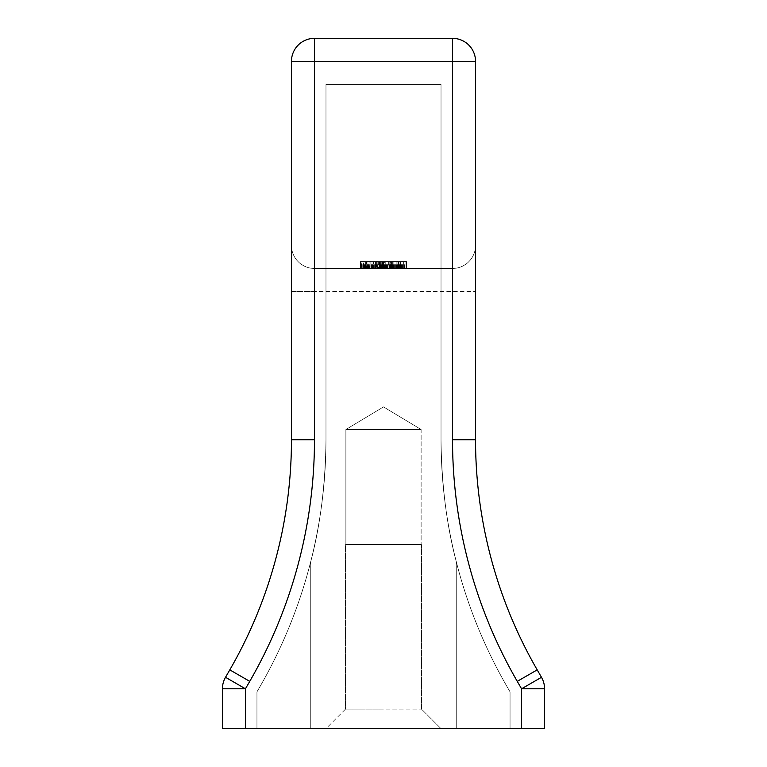 <?xml version="1.0" encoding="UTF-8"?>
<svg xmlns="http://www.w3.org/2000/svg" width="767" height="767" viewBox="0 0 767 767"><rect width="100%" height="100%" fill="white"/><g stroke="black" fill="none" stroke-linecap="round" stroke-linejoin="round"><path stroke-width="0.58" stroke-dasharray="3.83 2.88" d="M245.44 728.65L245.44 688.795L245.44 728.65L222.43 728.65L245.44 728.65L245.44 688.795L225.517 677.29A23.01 23.01 0 0 0 222.43 688.795A23.01 23.01 0 0 1 225.517 677.29A23.01 23.01 0 0 0 222.43 688.795L222.43 728.65L222.43 688.795A23.01 23.01 0 0 1 225.517 677.29A23.01 23.01 0 0 0 222.43 688.795L245.44 688.795L249.735 681.364L229.803 669.859A460.2 460.2 0 0 0 291.46 439.759A460.2 460.2 0 0 1 229.803 669.859L225.517 677.29L229.803 669.859A460.2 460.2 0 0 0 291.46 439.759L314.47 439.759L314.47 61.36L291.46 61.36A23.01 23.01 0 0 1 314.47 38.35L314.47 61.36L475.54 61.36L475.54 439.759L475.54 245.44L475.54 439.759L452.53 439.759L475.54 439.759L452.53 439.759L452.53 268.45L314.47 268.45L452.53 268.45A23.01 23.01 0 0 0 475.54 245.44A23.01 23.01 0 0 1 452.53 268.45A23.01 23.01 0 0 0 475.54 245.44A23.01 23.01 0 0 1 452.53 268.45L452.53 439.759A483.21 483.21 0 0 0 517.265 681.364L521.56 688.795L544.57 688.795L544.57 728.65L222.43 728.65L222.43 688.795L245.44 688.795L225.517 677.29L229.803 669.859A460.2 460.2 0 0 0 291.46 439.759L291.46 61.36A23.01 23.01 0 0 1 314.47 38.35L452.53 38.35L452.53 439.759A483.21 483.21 0 0 0 517.265 681.364L521.56 688.795L521.56 728.65L245.44 728.65L544.57 728.65L521.56 728.65L521.56 688.795L521.56 728.65M225.517 677.29L245.44 688.795L249.735 681.364L229.803 669.859A460.2 460.2 0 0 0 291.46 439.759L291.46 245.44L291.46 291.46L475.54 291.46L314.47 291.46L314.47 268.45A23.01 23.01 0 0 1 291.46 245.44A23.01 23.01 0 0 0 314.47 268.45A23.01 23.01 0 0 1 291.46 245.44M222.43 688.795L245.44 688.795L249.735 681.364L229.803 669.859A460.2 460.2 0 0 0 291.46 439.759L291.46 291.46L314.47 291.46L314.47 268.45M345.533 709.091L421.466 709.091L345.533 709.091L383.5 709.091L345.533 709.091L325.975 728.65L441.025 728.65L325.975 728.65L383.5 728.65L325.975 728.65L345.533 709.091L345.533 544.57L421.466 544.57L345.533 544.57L345.533 709.091M421.466 544.57L421.466 709.091L441.025 728.65L421.466 709.091L421.466 544.57L345.533 544.57L421.466 544.57M345.879 544.57L421.121 544.57L345.879 544.57L421.121 544.57L345.879 544.57L345.879 429.52L421.121 429.52L421.121 544.57L421.121 429.52L345.879 429.52L421.121 429.52L345.879 429.52L345.879 544.57M383.5 406.913L421.121 429.52L383.5 406.913L345.879 429.52L383.5 406.913M370.844 268.45L406.51 268.45L360.49 268.45L406.51 268.45L360.49 268.45L406.51 268.45L360.49 268.45L406.51 268.45L360.49 268.45L406.51 268.45L363.366 268.45L373.721 268.45L370.844 268.45L370.844 261.547L406.51 261.547L360.49 261.547L406.51 261.547L360.49 261.547L406.51 261.547L360.49 261.547L406.51 261.547L360.49 261.547L406.51 261.547L360.49 261.547L404.209 261.547L365.092 261.547L373.721 261.547L370.844 261.547L370.844 268.45M361.64 268.45L363.366 268.45L360.49 268.45L361.64 268.45L361.64 261.547M405.935 268.45L401.908 268.45L406.51 268.45L405.935 268.45L405.935 261.547L404.209 261.547L406.51 261.547L401.908 261.547L406.51 261.547L405.935 261.547L405.935 268.45L405.935 261.547M390.403 268.45L389.828 268.45L390.403 268.45L390.403 261.547L381.199 261.547L394.43 261.547L385.226 261.547L390.403 261.547L390.403 268.45M363.366 268.45L365.092 268.45L362.216 268.45L363.366 268.45L363.366 261.547L365.092 261.547L362.216 261.547L363.366 261.547L363.366 268.45M361.065 268.45L362.216 268.45L360.49 268.45L361.065 268.45L361.065 261.547L362.216 261.547L360.49 261.547L361.065 261.547L361.065 268.45L361.065 261.547M517.265 681.364L537.197 669.859A460.2 460.2 0 0 1 475.54 439.759A460.2 460.2 0 0 0 537.197 669.859L541.483 677.29L521.56 688.795L541.483 677.29L521.56 688.795L544.57 688.795A23.01 23.01 0 0 0 541.483 677.29A23.01 23.01 0 0 1 544.57 688.795L544.57 728.65L544.57 688.795A23.01 23.01 0 0 0 541.483 677.29L537.197 669.859A460.2 460.2 0 0 1 475.54 439.759A460.2 460.2 0 0 0 537.197 669.859L541.483 677.29A23.01 23.01 0 0 1 544.57 688.795L521.56 688.795L517.265 681.364L537.197 669.859A460.2 460.2 0 0 1 475.54 439.759A460.2 460.2 0 0 0 537.197 669.859L517.265 681.364A483.21 483.21 0 0 1 452.53 439.759M456.26 728.65L256.945 728.65L310.74 728.65L256.945 728.65L256.945 691.882L259.697 687.117A494.715 494.715 0 0 0 325.975 439.759C325.381 485.022 320.309 525.635 310.74 561.597C320.309 525.635 325.381 485.022 325.975 439.759C325.381 485.022 320.309 525.635 310.74 561.597L310.74 728.65L256.945 728.65L256.945 691.882L259.697 687.117A494.715 494.715 0 0 0 310.74 561.597L310.74 728.65L510.055 728.65L256.945 728.65L256.945 691.882L256.945 728.65L256.945 691.882L259.697 687.117A494.715 494.715 0 0 0 325.975 439.759L325.975 84.37L325.975 439.759L325.975 84.37L441.025 84.37L325.975 84.37L325.975 439.759C325.381 485.022 320.309 525.635 310.74 561.597L310.74 728.65L310.74 561.597A494.715 494.715 0 0 1 259.697 687.117L256.945 691.882L259.697 687.117A494.715 494.715 0 0 0 310.74 561.597A494.715 494.715 0 0 1 259.697 687.117A494.715 494.715 0 0 0 325.975 439.759L325.975 84.37L441.025 84.37L325.975 84.37L325.975 439.759A494.715 494.715 0 0 1 259.697 687.117L256.945 691.882L259.697 687.117L256.945 691.882L256.945 728.65L256.945 691.882L256.945 728.65L510.055 728.65L510.055 691.882L510.055 728.65L256.945 728.65L510.055 728.65L456.26 728.65L456.26 561.597C446.691 525.635 441.619 485.022 441.025 439.759L441.025 84.37L441.025 439.759C441.619 485.022 446.691 525.635 456.26 561.597L456.26 728.65L456.26 561.597C446.691 525.635 441.619 485.022 441.025 439.759L441.025 84.37L325.975 84.37L441.025 84.37L441.025 439.759C441.619 485.022 446.691 525.635 456.26 561.597L456.26 728.65M510.055 691.882L507.303 687.117A494.715 494.715 0 0 1 441.025 439.759A494.715 494.715 0 0 0 507.303 687.117A494.715 494.715 0 0 1 456.26 561.597A494.715 494.715 0 0 0 507.303 687.117L510.055 691.882L507.303 687.117A494.715 494.715 0 0 1 441.025 439.759A494.715 494.715 0 0 0 507.303 687.117A494.715 494.715 0 0 1 456.26 561.597A494.715 494.715 0 0 0 507.303 687.117L510.055 691.882L510.055 728.65L510.055 691.882L510.055 728.65L510.055 691.882L507.303 687.117L510.055 691.882L510.055 728.65L510.055 691.882L507.303 687.117L510.055 691.882M400.182 268.45L373.721 268.45L400.757 268.45L389.828 268.45L400.757 268.45L400.182 268.45L400.182 261.547L395.58 261.547L400.757 261.547L400.182 261.547L400.182 268.45L400.182 261.547M388.677 268.45L389.828 268.45L388.102 268.45L388.677 268.45L388.677 261.547M369.119 268.45L371.42 268.45L367.393 268.45L369.119 268.45L369.119 261.547M366.818 268.45L367.393 268.45L366.818 268.45L366.818 261.547L366.818 268.45M373.721 268.45L371.42 268.45L376.022 268.45L373.721 268.45L373.721 261.547L377.172 261.547L373.721 261.547L373.721 268.45M378.323 268.45L376.022 268.45L380.624 268.45L378.323 268.45L378.323 261.547L380.624 261.547L378.323 261.547L378.323 268.45M382.35 268.45L380.624 268.45L382.925 268.45L382.35 268.45L382.35 261.547L380.624 261.547L382.925 261.547L382.35 261.547L382.35 268.45M376.597 268.45L396.155 268.45L376.597 268.45L376.597 261.547L376.597 268.45M396.155 268.45L396.155 261.547L400.757 261.547L393.279 261.547L396.155 261.547L396.155 268.45M406.51 268.45L406.51 261.547L406.51 268.45M377.172 268.45L377.172 261.547L380.048 261.547L377.172 261.547L377.172 268.45L377.172 261.547M360.49 268.45L360.49 261.547L360.49 268.45M384.65 268.45L384.65 261.547L380.048 261.547L384.65 261.547L384.65 268.45M385.226 268.45L385.226 261.547L385.226 268.45M386.376 268.45L386.376 261.547M388.102 268.45L388.102 261.547M390.978 268.45L390.978 261.547M394.43 268.45L394.43 261.547M397.306 268.45L397.306 261.547M399.032 268.45L399.032 261.547L399.032 268.45M400.757 268.45L400.757 261.547L400.757 268.45M375.447 268.45L375.447 261.547L375.447 268.45M372.57 268.45L372.57 261.547M364.517 268.45L364.517 261.547M365.092 268.45L365.092 261.547M380.048 268.45L380.048 261.547M381.774 268.45L381.774 261.547L381.774 268.45M383.5 268.45L383.5 261.547L383.5 268.45M386.952 268.45L386.952 261.547M398.457 268.45L398.457 261.547L398.457 268.45M401.908 268.45L401.908 261.547M404.209 268.45L404.209 261.547M378.898 268.45L378.898 261.547M367.393 268.45L367.393 261.547M369.694 268.45L369.694 261.547M362.216 268.45L362.216 261.547M373.145 268.45L373.145 261.547L373.145 268.45M377.748 268.45L377.748 261.547M381.199 268.45L381.199 261.547M385.801 268.45L385.801 261.547M389.252 268.45L389.252 261.547M399.607 268.45L399.607 261.547M389.828 268.45L389.828 261.547L389.828 268.45M382.925 268.45L382.925 261.547L382.925 268.45M366.243 268.45L366.243 261.547L366.243 268.45M395.58 268.45L395.58 261.547M393.279 268.45L393.279 261.547M391.553 268.45L391.553 261.547L391.553 268.45M379.473 268.45L379.473 261.547L379.473 268.45M371.995 268.45L371.995 261.547L371.995 268.45M367.968 268.45L367.968 261.547L367.968 268.45M363.942 268.45L363.942 261.547L363.942 268.45M368.543 268.45L368.543 261.547M365.667 268.45L365.667 261.547L365.667 268.45M374.296 268.45L374.296 261.547M387.527 268.45L387.527 261.547M392.129 268.45L392.129 261.547M397.881 268.45L397.881 261.547L397.881 268.45M396.731 268.45L396.731 261.547M393.855 268.45L393.855 261.547L393.855 268.45M403.634 268.45L403.634 261.547L403.634 268.45M404.784 268.45L404.784 261.547M384.075 268.45L384.075 261.547M371.42 268.45L371.42 261.547M392.704 268.45L392.704 261.547L392.704 268.45M401.333 268.45L401.333 261.547M402.483 268.45L402.483 261.547M376.022 268.45L376.022 261.547M380.624 268.45L380.624 261.547L380.624 268.45M325.975 84.37L325.975 439.759L325.975 84.37L441.025 84.37L325.975 84.37M475.54 61.36A23.01 23.01 0 0 0 452.53 38.35A23.01 23.01 0 0 1 475.54 61.36M314.47 439.759L314.47 291.46L314.47 439.759L291.46 439.759L314.47 439.759A483.21 483.21 0 0 1 249.735 681.364M544.57 688.795A23.01 23.01 0 0 0 541.483 677.29"/><path stroke-width="1.15" d="M245.44 728.65L222.43 728.65L222.43 688.795A23.01 23.01 0 0 1 225.517 677.29A23.01 23.01 0 0 0 222.43 688.795L245.44 688.795L225.517 677.29L229.803 669.859L249.735 681.364L245.44 688.795L245.44 728.65L544.57 728.65L544.57 688.795A23.01 23.01 0 0 0 541.483 677.29L537.197 669.859A460.2 460.2 0 0 1 475.54 439.759L475.54 61.36A23.01 23.01 0 0 0 452.53 38.35L452.53 439.759L475.54 439.759A460.2 460.2 0 0 0 537.197 669.859L517.265 681.364L521.56 688.795L544.57 688.795M249.735 681.364A483.21 483.21 0 0 0 314.47 439.759A483.21 483.21 0 0 1 249.735 681.364A483.21 483.21 0 0 0 314.47 439.759L291.46 439.759A460.2 460.2 0 0 1 229.803 669.859A460.2 460.2 0 0 0 291.46 439.759L291.46 61.36A23.01 23.01 0 0 1 314.47 38.35L452.53 38.35M517.265 681.364A483.21 483.21 0 0 1 452.53 439.759M314.47 439.759L314.47 61.36L475.54 61.36M541.483 677.29L521.56 688.795L521.56 728.65M291.46 61.36L314.47 61.36L314.47 38.35"/></g></svg>
